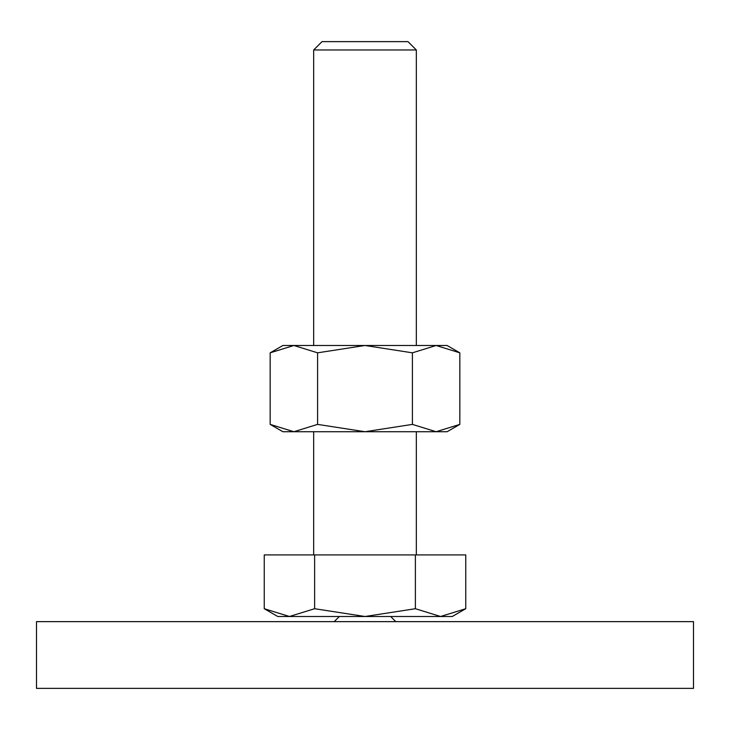 <?xml version="1.0" encoding="UTF-8"?>
<svg xmlns="http://www.w3.org/2000/svg" width="730" height="730" viewBox="0 0 730 730"><rect width="100%" height="100%" fill="white"/><g stroke="black" fill="none" stroke-linecap="round" stroke-linejoin="round"><path stroke-width="1.09" d="M339.34 616.503L334.203 621.641M395.797 621.641L390.659 616.503M693.5 688.372L693.5 621.641L36.5 621.641L36.5 688.372L693.5 688.372M264.242 608.711L277.747 616.503L452.253 616.503L465.758 608.711L440.564 616.503L415.379 608.711L365 616.503L314.621 608.711L289.436 616.503L264.242 608.711L264.242 554.909L314.621 554.909L314.621 608.711M313.672 345.491L313.672 49.968L322.003 41.628L407.997 41.628L416.328 49.968L416.328 345.491M313.672 49.968L416.328 49.968M313.672 554.909L313.672 431.722M416.328 431.722L416.328 554.909M415.379 608.711L415.379 554.909L465.758 554.909L465.758 608.711M415.379 554.909L314.621 554.909M282.875 345.5L270.173 352.827L293.88 345.491L317.587 352.827L365 345.491L412.413 352.827L436.12 345.491L459.827 352.827L447.125 345.5M447.125 431.722L459.827 424.395L436.12 431.722L412.413 424.395L365 431.722L447.125 431.722M270.173 424.395L282.875 431.722L365 431.722L317.587 424.395L293.88 431.722L270.173 424.395L270.173 352.827M282.875 345.491L447.125 345.491M317.587 424.395L317.587 352.827M412.413 424.395L412.413 352.827M459.827 424.395L459.827 352.827"/></g></svg>
